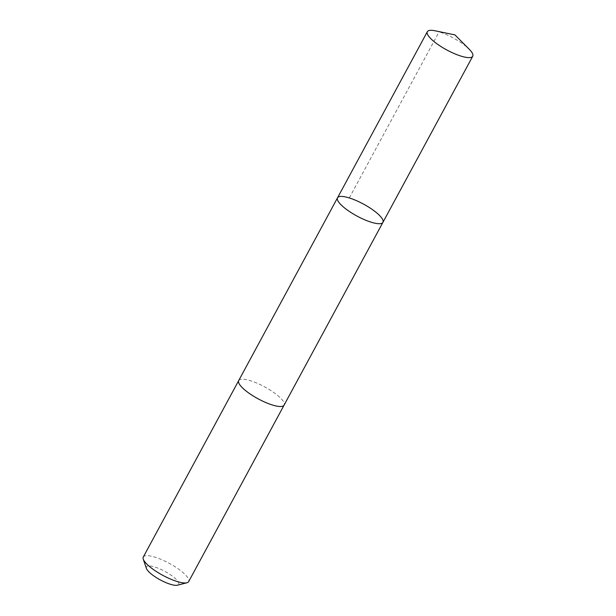 <?xml version="1.0" encoding="UTF-8"?>
<svg xmlns="http://www.w3.org/2000/svg" width="616" height="616" viewBox="0 0 616 616"><rect width="100%" height="100%" fill="white"/><g stroke="black" fill="none" stroke-linecap="round" stroke-linejoin="round"><path stroke-width="0.46" stroke-dasharray="3.08 2.31" d="M382.929 222.345A25.803 6.807 28.4 0 0 363.463 204.081A25.803 6.807 28.4 0 0 337.53 197.798M435.127 30.8A25.803 6.807 -151.6 0 1 469.223 49.234M238.7 380.58A25.803 6.807 -151.6 0 1 257.865 383.545A25.803 6.807 -151.6 0 1 282.036 399.692A25.803 6.807 -151.6 0 1 284.091 405.128M238.762 380.472A25.803 6.807 -151.6 0 1 258.081 383.637A25.803 6.807 -151.6 0 1 282.036 399.692A25.803 6.807 -151.6 0 1 284.153 405.012M143.282 557.041A25.803 6.807 -151.6 0 1 162.455 560.006A25.803 6.807 -151.6 0 1 186.625 576.153A25.803 6.807 -151.6 0 1 188.681 581.589M146.408 568.406A18.357 4.843 -151.6 0 1 157.858 568.098A18.357 4.843 -151.6 0 1 177.246 580.503A18.357 4.843 -151.6 0 1 177.47 585.2M349.295 197.944L439.1 31.847L454.939 34.904"/><path stroke-width="0.92" d="M284.153 405.012A25.803 6.807 -151.6 0 1 284.099 405.128A25.803 6.807 -151.6 0 1 264.926 402.163A25.803 6.807 -151.6 0 1 240.764 386.016A25.803 6.807 -151.6 0 1 238.7 380.58L337.53 197.798A25.803 6.807 28.4 0 0 339.585 203.234A25.803 6.807 28.4 0 0 363.756 219.381A25.803 6.807 28.4 0 0 382.929 222.345A25.803 6.807 28.4 0 0 363.463 204.081A25.803 6.807 28.4 0 0 337.53 197.798A25.803 6.807 28.4 0 0 339.585 203.234A25.803 6.807 28.4 0 0 363.756 219.381A25.803 6.807 28.4 0 0 382.929 222.345L472.734 56.248A25.803 6.807 -151.6 0 1 453.568 53.284A25.803 6.807 -151.6 0 1 429.398 37.137A25.803 6.807 -151.6 0 1 427.335 31.701A25.803 6.807 -151.6 0 1 435.127 30.8L454.939 34.904L469.223 49.234A25.803 6.807 -151.6 0 1 470.678 50.812A25.803 6.807 -151.6 0 1 472.734 56.248M382.929 222.345L284.091 405.128A25.803 6.807 -151.6 0 1 258.158 398.845A25.803 6.807 -151.6 0 1 238.7 380.58A25.803 6.807 -151.6 0 1 238.762 380.472M284.099 405.128L188.681 581.589A25.803 6.807 -151.6 0 1 186.933 582.759A25.803 6.807 -151.6 0 1 162.747 575.306A25.803 6.807 -151.6 0 1 143.266 559.151A25.803 6.807 -151.6 0 1 143.282 557.041L238.7 380.58M186.933 582.759L177.47 585.2A18.357 4.843 -151.6 0 1 160.26 579.895A18.357 4.843 -151.6 0 1 146.408 568.406L143.266 559.151M337.53 197.798L427.335 31.701"/></g></svg>
